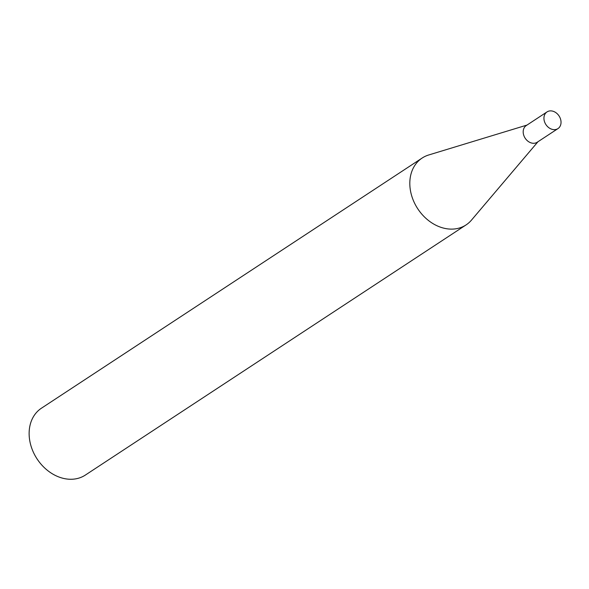 <?xml version="1.0" encoding="UTF-8"?>
<svg xmlns="http://www.w3.org/2000/svg" width="589" height="589" viewBox="0 0 589 589"><rect width="100%" height="100%" fill="white"/><g stroke="black" fill="none" stroke-linecap="round" stroke-linejoin="round"><path stroke-width="0.88" d="M547.012 111.925L526.257 125.56A9.976 7.863 56.7 0 0 524.674 137.392A9.976 7.863 56.7 0 0 535.865 142.906A9.976 7.863 56.7 0 0 537.212 142.236L557.967 128.601A9.976 7.863 56.7 0 0 559.55 116.769A9.976 7.863 56.7 0 0 548.359 111.255A9.976 7.863 56.7 0 0 547.012 111.925A9.976 7.863 56.7 0 0 545.421 123.764A9.976 7.863 56.7 0 0 556.612 129.271A9.976 7.863 56.7 0 0 557.967 128.601M527.008 125.067L428.652 154.995A40.008 31.526 56.7 0 0 427.577 155.356A40.008 31.526 56.7 0 0 422.144 158.043A40.008 31.526 56.7 0 0 415.782 205.502A40.008 31.526 56.7 0 0 460.65 227.597A40.008 31.526 56.7 0 0 466.083 224.91A40.008 31.526 56.7 0 0 471.458 220.139L537.963 141.743M422.144 158.043L41.458 408.192A40.008 31.526 56.7 0 0 35.097 455.65A40.008 31.526 56.7 0 0 79.964 477.745A40.008 31.526 56.7 0 0 85.39 475.051L466.083 224.91"/></g></svg>
